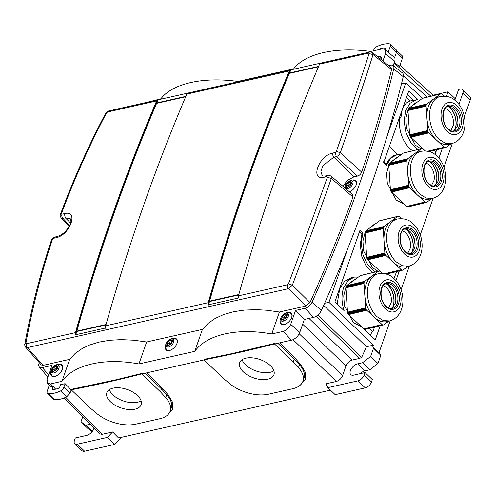<?xml version="1.0" encoding="UTF-8"?>
<svg xmlns="http://www.w3.org/2000/svg" width="495" height="495" viewBox="0 0 495 495"><rect width="100%" height="100%" fill="white"/><g stroke="black" fill="none" stroke-linecap="round" stroke-linejoin="round"><path stroke-width="0.74" d="M390.196 320.76L379.015 352.7L372.791 346.884L373.391 345.164L328.94 302.297L347.855 248.286A1214.928 667.025 -46.2 0 0 386.991 136.515L405.739 82.987L422.6 98.239M452.294 143.451L443.978 167.186M433.1 198.254L420.274 234.89M409.39 265.957L401.08 289.693M355.243 279.372L354.321 279.601L346.778 285.578M345.894 287.255L343.74 295.855L344.402 305.724L353.263 322.493L361.715 326.892M374.437 224.569L373.508 224.792L365.972 230.775M365.087 232.446L362.928 241.053L363.596 250.922L372.45 267.69L377.982 271.303M398.141 156.872L397.219 157.094L389.676 163.078M388.792 164.748L386.638 173.355L387.3 183.218L396.161 199.992L404.613 204.386M417.335 102.063L416.413 102.292L408.87 108.269M407.985 109.946L405.832 118.546L406.494 128.415L415.354 145.184L420.886 148.797M401.278 154.57L397.318 154.595L390.92 158.004L386.533 165.206L383.699 162.558L408.759 91L418.003 99.625L416.512 99.792L410.083 103.226L405.696 110.496L404.087 120.978L405.894 132.388L410.776 142.548L417.805 149.546M442.282 148.451L438.867 158.165M358.374 277.076L354.42 277.101L347.991 280.541L343.598 287.805C341.303 294.816 341.476 302.426 344.105 310.637L334.868 302L359.921 230.447L362.761 233.089L361.189 243.571L363.008 254.944L367.89 265.072L374.901 272.046M399.317 270.969L395.944 280.634M380.197 325.753L375.297 339.805L364.11 329.342L364.66 329.305M386.991 136.515A1214.928 667.025 -46.2 0 0 401.451 83.958L405.739 82.987M464.378 116.69L470.25 99.928L462.943 92.918L458.914 104.42M462.943 92.918A6.058 3.329 -46.2 0 0 462.608 89.564A6.058 3.329 -46.2 0 0 460.109 89.1L458.599 89.44L454.831 100.194M446.465 96.308L448.037 91.829L433.113 95.195M379.189 352.199L380.822 355.286L373.515 348.276L372.778 346.89L379.015 352.7M330.462 390.14L118.552 437.976L112.625 431.962L102.106 434.338L99.563 433.837L64.263 397.93M373.391 345.164L366.473 346.723L323.674 305.341M302.655 324.169L345.968 365.935C347.267 362.934 349.34 360.985 352.193 360.075L359.673 358.386L361.666 357.371A1212.181 665.515 -46.2 0 0 366.473 346.723M345.968 365.935L342.583 375.606C341.284 378.601 339.211 380.556 336.365 381.466L325.846 383.835L327.863 387.647L357.935 380.859A6.058 3.329 -46.2 0 0 364.153 375L365.001 372.58L353.684 375.136A7.072 3.88 -46.2 0 1 350.769 374.597A7.072 3.88 -46.2 0 1 351.363 368.701A7.072 3.88 -46.2 0 1 357.637 363.85L362.489 362.755L370.65 356.462L373.515 348.276M328.94 302.297L324.596 303.274A1214.928 667.025 -46.2 0 0 347.855 248.286M383.693 161.648L386.428 164.173L386.533 165.206M397.318 154.595L392.609 156.08L388.457 160.151L386.428 164.173M434.301 150.387L435.977 152.008L436.516 149.849M435.977 152.008L434.987 154.496M416.512 99.792L410.058 100.992C406.166 102.23 403.431 105.645 401.86 111.233L400.888 117.94L399.477 118.274A26.872 17.282 -102.7 0 0 412.626 150.802M354.42 277.101L351.611 277.602L344.749 281.185L339.762 288.542L337.132 304.116M369.338 328.389L372.871 331.774L374.486 327.139M372.228 331.155L370.433 335.257M396.619 271.625L393.952 278.549M362.761 233.089L361.845 234.389L360.23 244.87L361.777 256.311L366.108 266.019L372.413 272.652M359.215 231.536L361.845 234.389M427.136 97.131L403.406 75.611M470.25 99.928A6.058 3.329 -46.2 0 0 469.916 96.575L462.608 89.564M455.32 98.808L448.037 91.829M394.292 62.506L399.508 66.485L402.454 58.076A4.04 2.215 -46.2 0 0 402.231 55.842L396.613 50.459M121.553 437.295L114.679 444.423L107.366 437.413L112.625 431.962M279.551 342.868L295.261 358.423L300.911 364.864L305.378 372.358L305.44 379.281L300.372 385.048M146.774 372.84L162.478 388.396L168.133 394.837L172.6 402.33L172.662 409.247L167.595 415.014M365.001 372.58L372.314 379.591L371.467 382.01A6.058 3.329 -46.2 0 1 365.248 387.87L335.171 394.657L327.863 387.647M361.666 357.371L317.864 314.999M362.489 362.755L369.802 369.771L364.945 370.866A7.072 3.88 -46.2 0 0 360.354 373.632M369.802 369.771L377.957 363.472L370.65 356.462M380.822 355.286L377.957 363.472M304.301 319.467L295.565 310.427L305.242 308.243L313.428 317.413L304.301 319.467L299.791 332.362A8.081 4.436 133.8 0 1 291.493 340.176L275.121 343.87L274.23 343.53L231.215 353.783L204.658 359.234L204.478 359.747A0.606 0.322 -160.7 0 0 204.379 360.199L222.75 377.821L229.241 383.297A30.3 16.174 -160.7 0 0 268.469 394.212L292.613 388.761A30.3 16.174 -160.7 0 0 302.934 381.243L303.949 378.341A30.3 16.174 19.3 0 0 299.494 364.772L294.271 359.005L277.844 343.258M305.693 378.44A31.507 16.824 19.3 0 1 302.47 382.326M397.572 154.558L389.429 146.186M434.115 150.43L435.848 152.039M399.719 116.808L400.888 117.94M90.127 424.234L85.722 425.23L80.951 421.851L82.745 416.728M114.679 444.423L84.602 451.211A6.058 3.329 -46.2 0 1 82.102 450.753L74.788 443.743A6.058 3.329 -46.2 0 1 74.46 440.389L75.302 437.97L86.619 435.414A7.072 3.88 -46.2 0 0 94.007 428.181M74.788 443.743A6.058 3.329 -46.2 0 0 77.288 444.201L107.366 437.413M92.144 431.609L88.258 428.862L80.951 421.851M172.916 408.412A31.507 16.824 19.3 0 1 169.692 412.298M204.274 359.859L142.343 373.843L141.452 373.502L115.743 379.844L71.88 389.2L71.701 389.714A0.606 0.322 -160.7 0 0 71.602 390.171L89.972 407.793L96.463 413.269A30.3 16.174 -160.7 0 0 135.692 424.178L159.835 418.733A30.3 16.174 -160.7 0 0 170.156 411.215L171.171 408.313A30.3 16.174 19.3 0 0 166.716 394.738L161.494 388.977L145.066 373.224M92.243 431.485L85.722 425.23M242.105 359.679A18.179 9.708 -160.7 0 0 245.625 364.858A18.179 9.708 -160.7 0 0 273.884 370.811M109.327 389.652A18.179 9.708 -160.7 0 0 112.848 394.824A18.179 9.708 -160.7 0 0 141.106 400.783M383.204 285.726A12.319 8.038 76.4 0 1 391.118 302.915L388.612 308.026M392.566 307.797A16.057 10.475 76.4 0 0 392.95 306.807A16.057 10.475 76.4 0 0 393.562 304.536A16.057 10.475 76.4 0 0 386.818 284.118M389.546 320.933L383.26 320.574L377.06 316.72A24.236 15.815 -103.6 0 1 368.899 283.431A24.236 15.815 -103.6 0 1 378.118 273.822C384.739 272.887 390.035 274.478 394.008 278.605C406.315 289.68 406.841 316.243 389.546 320.933L386.867 321.583A24.236 15.815 -103.6 0 1 374.381 317.369L382.041 324.528A2.023 1.318 -103.6 0 0 382.375 324.769A2.023 1.318 -103.6 0 0 382.722 324.887A27.479 17.931 -103.6 0 0 383.217 324.961A2.023 1.318 -103.6 0 0 383.545 324.943A2.023 1.318 -103.6 0 0 383.557 324.943A2.023 1.318 -103.6 0 0 383.86 324.794L388.921 321.082M365.397 329.348L383.545 324.943L365.409 329.342A2.023 1.318 -103.6 0 1 365.397 329.348A2.023 1.318 -103.6 0 1 365.075 329.367A27.479 17.931 -103.6 0 1 364.574 329.293A2.023 1.318 -103.6 0 1 364.227 329.169A2.023 1.318 -103.6 0 1 363.893 328.928L348.573 314.616L366.721 310.216L374.381 317.369A24.236 15.815 -103.6 0 1 364.834 295.62A24.236 15.815 -103.6 0 1 366.22 284.081A24.236 15.815 -103.6 0 1 371.609 276.278A24.236 15.815 -103.6 0 1 375.439 274.471L378.118 273.822M394.62 282.775A16.409 10.711 -103.6 0 1 400.146 305.316A16.409 10.711 -103.6 0 1 385.45 308.967A16.409 10.711 -103.6 0 1 379.925 286.426A16.409 10.711 -103.6 0 1 394.62 282.775M346.624 285.695L360.304 275.666L378.446 271.26L364.772 281.29L346.624 285.695A2.023 1.318 -103.6 0 0 346.37 285.955A2.023 1.318 -103.6 0 0 346.184 286.32L364.122 282.509L345.974 286.914A2.023 1.318 -103.6 0 0 345.875 287.36A2.023 1.318 -103.6 0 0 345.869 287.855L347.509 312.19A2.023 1.318 -103.6 0 0 347.589 312.698A2.023 1.318 -103.6 0 0 347.75 313.18A27.479 17.931 -103.6 0 0 348.041 313.849A2.023 1.318 -103.6 0 0 348.282 314.276A2.023 1.318 -103.6 0 0 348.573 314.616M346.184 286.32L364.326 281.921A2.023 1.318 -103.6 0 1 364.512 281.556A2.023 1.318 -103.6 0 1 364.772 281.29M345.869 287.855L364.011 283.449A2.023 1.318 -103.6 0 1 364.023 282.954A2.023 1.318 -103.6 0 1 364.122 282.509M364.011 283.449L365.657 307.791L347.509 312.19M366.721 310.216A2.023 1.318 -103.6 0 1 366.424 309.87A2.023 1.318 -103.6 0 1 366.182 309.443A27.479 17.931 -103.6 0 1 365.892 308.781A2.023 1.318 -103.6 0 1 365.731 308.292A2.023 1.318 -103.6 0 1 365.657 307.791M382.276 273.407L380.265 271.532A2.023 1.318 -103.6 0 0 379.937 271.291A2.023 1.318 -103.6 0 0 379.591 271.167A27.479 17.931 -103.6 0 0 379.09 271.093A2.023 1.318 -103.6 0 0 378.768 271.112A2.023 1.318 -103.6 0 1 378.768 271.112L360.607 275.517A2.023 1.318 -103.6 0 1 360.62 275.517A2.023 1.318 -103.6 0 1 360.632 275.511M378.446 271.26A2.023 1.318 -103.6 0 1 378.755 271.112L360.62 275.517A2.023 1.318 -103.6 0 0 360.304 275.666M385.314 283.981A12.777 8.335 -103.6 0 1 393.599 290.014A12.777 8.335 -103.6 0 1 395.889 299.444A12.777 8.335 -103.6 0 1 395.121 303.899L391.285 308.608M393.079 289.117A18.655 12.171 -103.6 0 1 395.833 300.484M392.801 307.593A16.057 10.475 76.4 0 0 393.117 306.77A16.057 10.475 76.4 0 0 387.121 284.192M402.392 230.924A12.319 8.038 76.4 0 1 410.312 248.113L407.806 253.217M411.76 252.988A16.057 10.475 76.4 0 0 412.143 252.004A16.057 10.475 76.4 0 0 412.756 249.734A16.057 10.475 76.4 0 0 406.011 229.315M408.74 266.124L402.454 265.772L396.248 261.917A24.236 15.815 -103.6 0 1 388.092 228.622A24.236 15.815 -103.6 0 1 397.306 219.019C403.926 218.085 409.229 219.675 413.201 223.796C425.508 234.878 426.028 261.44 408.74 266.131L406.061 266.78A24.236 15.815 -103.6 0 1 393.575 262.567L401.235 269.719A2.023 1.318 -103.6 0 0 401.569 269.961A2.023 1.318 -103.6 0 0 401.915 270.084A27.479 17.931 -103.6 0 0 402.41 270.159A2.023 1.318 -103.6 0 0 402.738 270.14A2.023 1.318 -103.6 0 1 402.738 270.14A2.023 1.318 -103.6 0 0 403.054 269.992L408.115 266.279M382.319 273.407L367.766 259.813L385.914 255.414L393.575 262.567A24.236 15.815 -103.6 0 1 384.027 240.811A24.236 15.815 -103.6 0 1 385.413 229.272A24.236 15.815 -103.6 0 1 390.803 221.469A24.236 15.815 -103.6 0 1 394.633 219.669L397.306 219.019M413.814 227.972A16.409 10.711 -103.6 0 1 419.339 250.513A16.409 10.711 -103.6 0 1 404.638 254.164A16.409 10.711 -103.6 0 1 399.112 231.623A16.409 10.711 -103.6 0 1 413.814 227.972M365.817 230.887L379.492 220.857L397.64 216.457L383.959 226.487L365.817 230.887A2.023 1.318 -103.6 0 0 365.564 231.153A2.023 1.318 -103.6 0 0 365.372 231.518L383.316 227.706L365.168 232.106A2.023 1.318 -103.6 0 0 365.069 232.557A2.023 1.318 -103.6 0 0 365.062 233.046L366.702 257.388A2.023 1.318 -103.6 0 0 366.783 257.895A2.023 1.318 -103.6 0 0 366.937 258.378A27.479 17.931 -103.6 0 0 367.234 259.04A2.023 1.318 -103.6 0 0 367.469 259.467A2.023 1.318 -103.6 0 0 367.766 259.813M365.372 231.518L383.52 227.112A2.023 1.318 -103.6 0 1 383.705 226.753A2.023 1.318 -103.6 0 1 383.959 226.487M365.062 233.046L383.204 228.647A2.023 1.318 -103.6 0 1 383.217 228.152A2.023 1.318 -103.6 0 1 383.316 227.706M383.204 228.647L384.85 252.982L366.702 257.388M385.914 255.414A2.023 1.318 -103.6 0 1 385.617 255.067A2.023 1.318 -103.6 0 1 385.376 254.64A27.479 17.931 -103.6 0 1 385.085 253.972A2.023 1.318 -103.6 0 1 384.924 253.49A2.023 1.318 -103.6 0 1 384.85 252.982M401.47 218.598L399.459 216.723A2.023 1.318 -103.6 0 0 399.131 216.482A2.023 1.318 -103.6 0 0 398.778 216.365A27.479 17.931 -103.6 0 0 398.283 216.29A2.023 1.318 -103.6 0 0 397.961 216.309A2.023 1.318 -103.6 0 1 397.961 216.309L379.801 220.714A2.023 1.318 -103.6 0 1 379.814 220.708A2.023 1.318 -103.6 0 1 379.826 220.708L397.961 216.309A2.023 1.318 -103.6 0 0 397.64 216.457M379.492 220.857A2.023 1.318 -103.6 0 1 379.801 220.714M404.508 229.179A12.777 8.335 -103.6 0 1 412.793 235.205A12.777 8.335 -103.6 0 1 415.082 244.641A12.777 8.335 -103.6 0 1 414.315 249.096L410.479 253.799M412.267 234.314A18.655 12.171 -103.6 0 1 415.027 245.675M411.989 252.79A16.057 10.475 76.4 0 0 412.31 251.961A16.057 10.475 76.4 0 0 406.308 229.383M426.102 163.22A12.319 8.038 76.4 0 1 434.016 180.409L431.516 185.52M435.464 185.291A16.057 10.475 76.4 0 0 435.854 184.301A16.057 10.475 76.4 0 0 436.466 182.03A16.057 10.475 76.4 0 0 429.722 161.611M432.451 198.427L426.158 198.074L419.958 194.219A24.236 15.815 -103.6 0 1 411.797 160.924A24.236 15.815 -103.6 0 1 421.016 151.322C427.637 150.381 432.933 151.977 436.912 156.098C449.219 167.18 449.738 193.737 432.451 198.427L429.771 199.077A24.236 15.815 -103.6 0 1 417.279 194.869L424.939 202.022A2.023 1.318 -103.6 0 0 425.273 202.263A2.023 1.318 -103.6 0 0 425.62 202.381A27.479 17.931 -103.6 0 0 426.121 202.455A2.023 1.318 -103.6 0 0 426.443 202.443A2.023 1.318 -103.6 0 0 426.455 202.436A2.023 1.318 -103.6 0 0 426.764 202.288L431.819 198.582M408.301 206.842L426.443 202.443L408.313 206.842A2.023 1.318 -103.6 0 1 408.301 206.842A2.023 1.318 -103.6 0 1 407.973 206.861A27.479 17.931 -103.6 0 1 407.478 206.786A2.023 1.318 -103.6 0 1 407.125 206.662A2.023 1.318 -103.6 0 1 406.797 206.421L391.477 192.116L409.619 187.71L417.279 194.869A24.236 15.815 -103.6 0 1 407.732 173.114A24.236 15.815 -103.6 0 1 409.118 161.574A24.236 15.815 -103.6 0 1 414.507 153.772A24.236 15.815 -103.6 0 1 418.337 151.971L421.016 151.322M437.518 160.275A16.409 10.711 -103.6 0 1 443.044 182.816A16.409 10.711 -103.6 0 1 428.348 186.467A16.409 10.711 -103.6 0 1 422.823 163.925A16.409 10.711 -103.6 0 1 437.518 160.275M389.522 163.189L403.202 153.159L421.35 148.754L407.67 158.784L389.522 163.189A2.023 1.318 -103.6 0 0 389.268 163.455A2.023 1.318 -103.6 0 0 389.082 163.82L407.125 159.706L388.878 164.408A2.023 1.318 -103.6 0 0 388.779 164.854A2.023 1.318 -103.6 0 0 388.767 165.349L390.413 189.684A2.023 1.318 -103.6 0 0 390.487 190.191A2.023 1.318 -103.6 0 0 390.648 190.68A27.479 17.931 -103.6 0 0 390.939 191.342A2.023 1.318 -103.6 0 0 391.18 191.769A2.023 1.318 -103.6 0 0 391.477 192.116M389.082 163.82L407.23 159.415A2.023 1.318 -103.6 0 1 407.416 159.05A2.023 1.318 -103.6 0 1 407.67 158.784M388.767 165.349L406.915 160.943A2.023 1.318 -103.6 0 1 406.921 160.454A2.023 1.318 -103.6 0 1 407.02 160.003M406.915 160.943L408.554 185.285L390.413 189.684M409.619 187.71A2.023 1.318 -103.6 0 1 409.328 187.364A2.023 1.318 -103.6 0 1 409.087 186.937A27.479 17.931 -103.6 0 1 408.796 186.275A2.023 1.318 -103.6 0 1 408.635 185.792A2.023 1.318 -103.6 0 1 408.554 185.285M425.174 150.901L423.169 149.026A2.023 1.318 -103.6 0 0 422.835 148.785A2.023 1.318 -103.6 0 0 422.489 148.661A27.479 17.931 -103.6 0 0 421.994 148.587A2.023 1.318 -103.6 0 0 421.666 148.605L403.518 153.011A2.023 1.318 -103.6 0 1 403.518 153.011A2.023 1.318 -103.6 0 1 403.536 153.005M421.35 148.754A2.023 1.318 -103.6 0 1 421.653 148.611A2.023 1.318 -103.6 0 1 421.666 148.605M403.202 153.159A2.023 1.318 -103.6 0 1 403.505 153.011L421.653 148.611M428.212 161.481A12.777 8.335 -103.6 0 1 436.503 167.508A12.777 8.335 -103.6 0 1 438.793 176.944A12.777 8.335 -103.6 0 1 438.025 181.399L434.189 186.101M435.977 166.611A18.655 12.171 -103.6 0 1 438.737 177.977M435.699 185.087A16.057 10.475 76.4 0 0 436.015 184.264A16.057 10.475 76.4 0 0 430.019 161.686M445.296 108.417A12.319 8.038 76.4 0 1 453.21 125.606L450.704 130.717M454.657 130.488A16.057 10.475 76.4 0 0 455.047 129.498A16.057 10.475 76.4 0 0 455.654 127.227A16.057 10.475 76.4 0 0 448.909 106.809M451.638 143.624L445.351 143.265L439.152 139.411A24.236 15.815 -103.6 0 1 430.99 106.122A24.236 15.815 -103.6 0 1 440.21 96.513C446.83 95.578 452.127 97.168 456.105 101.296C468.406 112.371 468.932 138.934 451.638 143.624L448.965 144.274A24.236 15.815 -103.6 0 1 436.472 140.06L444.133 147.219A2.023 1.318 -103.6 0 0 444.467 147.46A2.023 1.318 -103.6 0 0 444.813 147.578A27.479 17.931 -103.6 0 0 445.308 147.652A2.023 1.318 -103.6 0 0 445.636 147.634A2.023 1.318 -103.6 0 0 445.649 147.634A2.023 1.318 -103.6 0 0 445.958 147.485L451.013 143.773M425.217 150.901L410.671 137.307L428.812 132.907L436.472 140.06A24.236 15.815 -103.6 0 1 426.925 118.311A24.236 15.815 -103.6 0 1 428.311 106.772A24.236 15.815 -103.6 0 1 433.7 98.969A24.236 15.815 -103.6 0 1 437.531 97.162L440.21 96.513M456.712 105.466A16.409 10.711 -103.6 0 1 462.237 128.007A16.409 10.711 -103.6 0 1 447.542 131.664A16.409 10.711 -103.6 0 1 442.016 109.117A16.409 10.711 -103.6 0 1 456.712 105.466M408.715 108.386L422.396 98.357L440.538 93.951L426.863 103.981L408.715 108.386A2.023 1.318 -103.6 0 0 408.462 108.646A2.023 1.318 -103.6 0 0 408.276 109.011L426.214 105.2L408.066 109.605A2.023 1.318 -103.6 0 0 407.973 110.051A2.023 1.318 -103.6 0 0 407.96 110.546L409.6 134.881A2.023 1.318 -103.6 0 0 409.681 135.389A2.023 1.318 -103.6 0 0 409.841 135.871A27.479 17.931 -103.6 0 0 410.132 136.54A2.023 1.318 -103.6 0 0 410.374 136.967A2.023 1.318 -103.6 0 0 410.671 137.307M408.276 109.011L426.418 104.612A2.023 1.318 -103.6 0 1 426.61 104.247A2.023 1.318 -103.6 0 1 426.863 103.981M407.96 110.546L426.108 106.14A2.023 1.318 -103.6 0 1 426.115 105.645A2.023 1.318 -103.6 0 1 426.214 105.2M426.108 106.14L427.748 130.482L409.6 134.881M428.812 132.907A2.023 1.318 -103.6 0 1 428.515 132.561A2.023 1.318 -103.6 0 1 428.28 132.134A27.479 17.931 -103.6 0 1 427.989 131.472A2.023 1.318 -103.6 0 1 427.829 130.983A2.023 1.318 -103.6 0 1 427.748 130.482M444.368 96.098L442.363 94.223A2.023 1.318 -103.6 0 0 442.029 93.982A2.023 1.318 -103.6 0 0 441.682 93.858A27.479 17.931 -103.6 0 0 441.181 93.784A2.023 1.318 -103.6 0 0 440.859 93.802A2.023 1.318 -103.6 0 1 440.859 93.802L422.699 98.208A2.023 1.318 -103.6 0 1 422.711 98.208A2.023 1.318 -103.6 0 1 422.724 98.202M440.538 93.951A2.023 1.318 -103.6 0 1 440.847 93.802L422.711 98.208A2.023 1.318 -103.6 0 0 422.396 98.357M447.406 106.673A12.777 8.335 -103.6 0 1 455.697 112.705A12.777 8.335 -103.6 0 1 457.986 122.135A12.777 8.335 -103.6 0 1 457.219 126.59L453.383 131.299M455.171 111.808A18.655 12.171 -103.6 0 1 457.925 123.175M454.893 130.284A16.057 10.475 76.4 0 0 455.208 129.461A16.057 10.475 76.4 0 0 449.213 106.883M318.44 66.819L289.365 73.384L289.42 73L318.613 66.41M320.741 63.119L320.711 63.106A3.032 1.949 -102.7 0 0 320.673 63.113A3.032 1.949 -102.7 0 0 319.578 64.146A2019.835 1298.892 -102.7 0 0 238.435 295.862L287.465 284.792A3.032 1.949 77.3 0 0 288.412 288.69L292.353 285.139L288.424 283.876C302.167 247.345 315.136 211.81 327.331 177.272L326.861 176.622L324.473 177.161C309.629 181.145 318.594 155.535 332.925 153.029A3.032 1.949 77.3 0 0 333.865 157.187L336.254 156.649L335.307 152.491L336.353 151.507C348.14 117.562 359.042 84.923 369.072 53.584L368.614 53.076A3.032 1.949 -102.7 0 1 369.709 52.043A3.032 1.949 -102.7 0 1 369.753 52.037M70.593 223.059L65.29 217.806L64.35 213.648C79.12 209.589 70.154 235.199 55.898 237.779A3.032 1.949 -102.7 0 1 57.067 236.56L54.679 237.099L52.476 239.308C41.116 273.661 32.255 308.267 25.907 343.128L26.445 343.709L75.475 332.64A3.032 1.949 77.3 0 0 75.494 334.787L105.67 327.975A3.032 1.949 77.3 0 1 105.658 325.828L208.259 302.674A3.032 1.949 77.3 0 0 208.271 304.821L238.454 298.009A3.032 1.949 -102.7 0 1 238.435 295.862M238.8 294.55L209.602 301.139L209.379 301.566L238.683 294.977M320.463 63.181L290.534 69.913A3.032 1.949 -102.7 0 0 290.497 69.925L187.896 93.085A3.032 1.949 -102.7 0 1 187.933 93.072L187.964 93.085M208.259 302.674A2019.835 1298.892 -102.7 0 1 289.402 70.958A3.032 1.949 -102.7 0 1 290.497 69.925M75.475 332.64A2019.835 1298.892 -102.7 0 1 156.624 100.924L107.588 111.994A3.032 1.949 -102.7 0 1 108.683 110.96C107.761 111.041 106.747 111.833 105.639 113.343L106.555 112.835C89.137 145.846 74.12 179.413 61.498 213.543L61.962 214.187A3.032 1.949 -102.7 0 0 62.908 218.345L61.095 217.887M156.624 100.924A3.032 1.949 -102.7 0 1 157.719 99.891A3.032 1.949 -102.7 0 1 157.757 99.885L187.685 93.153M105.658 325.828A2019.835 1298.892 -102.7 0 1 186.801 94.118A3.032 1.949 -102.7 0 1 187.896 93.085M105.676 328.006A2018.82 1298.243 -102.7 0 0 105.602 328.284L105.67 327.975M26.445 343.709A3.032 1.949 77.3 0 0 27.386 347.608L288.412 288.69L306.028 306.003L310.012 302.501A1210.888 664.804 -46.2 0 0 352.96 197.004L352.7 194.69L331.075 176.121L331.322 178.435L352.96 197.004M238.689 294.952L209.379 301.566M287.465 284.792L288.424 283.876M336.353 151.507L340.35 152.646L361.659 172.149C360.805 174.166 359.42 175.484 357.501 176.096L336.254 156.649C338.116 155.981 339.477 154.644 340.35 152.646C352.143 118.664 363.058 85.988 373.082 54.617L369.072 53.584M105.627 113.374L105.639 113.343C88.178 146.415 73.124 180.056 60.477 214.267L61.498 213.543M107.588 111.994L106.555 112.835M106.023 324.522L76.824 331.112L76.595 331.539L105.905 324.949M185.662 96.791L156.587 103.356L156.643 102.966L185.835 96.376M24.806 344.204L25.907 343.128M202.43 329.392L194.733 351.363L138.947 363.955L146.644 341.983L202.43 329.392L207.931 323.495L215.201 318.415L223.678 314.535L233.727 311.683L244.555 310.087L256.633 309.678L266.644 310.241L279.421 312.011L306.028 306.003M146.644 341.983L133.867 340.214L121.225 339.626L109.68 340.269L98.715 342.156L89.211 345.151L82.424 348.387L75.153 353.461L69.653 359.358L43.04 365.366L27.386 347.608L25.567 347.131M324.473 177.161L325.642 175.935C323.365 176.171 322.214 176.047 322.183 175.564L320.871 171.35L323.093 165.491L333.865 157.187L353.807 176.932L357.501 176.096M328.08 175.385A3.032 1.949 77.3 0 0 328.024 175.397A3.032 1.949 77.3 0 0 326.861 176.622M331.031 176.084L331.075 176.121C329.342 175.273 328.327 175.038 328.024 175.397L325.642 175.935M310.012 302.501L292.353 285.139C306.12 248.577 319.108 213.005 331.322 178.435L327.331 177.272M391.13 67.66L391.576 69.603L373.082 54.617L372.63 52.662M39.198 362.594A1213.69 666.344 -46.2 0 0 38.87 363.943A6.843 3.756 -46.2 0 0 39.291 366.919A6.843 3.756 -46.2 0 0 42.261 367.599L51.938 365.415L47.081 379.3L47.384 383.26L50.509 383.916L61.955 381.336L69.653 359.358M41.277 364.951L43.04 365.366M160.745 99.229L160.887 98.827C172.415 83.519 203.142 76.583 237.885 81.446L237.749 81.83M147.355 102.23L160.887 98.827M50.762 373.119A7.574 4.158 -46.2 0 0 51.517 375.903A7.574 4.158 -46.2 0 0 54.642 376.478A7.574 4.158 -46.2 0 0 61.361 371.287A7.574 4.158 -46.2 0 0 62.005 364.97A7.574 4.158 -46.2 0 0 59.19 364.326M293.523 69.263L293.665 68.855L237.885 81.446M370.495 51.95L370.662 51.474C335.919 46.61 305.192 53.547 293.665 68.855M305.242 308.243A6.843 3.756 -46.2 0 0 311.999 302.297A1213.69 666.344 -46.2 0 0 393.748 68.867A6.843 3.756 -46.2 0 0 393.011 65.588A6.843 3.756 -46.2 0 0 390.351 65.21L388.594 65.606M370.662 51.474L382.109 48.894L385.03 49.358L385.537 53.51L382.913 61.003M361.659 172.149A1210.888 664.804 -46.2 0 0 391.576 69.603M342.812 186.2L347.639 180.236L353.807 176.932M295.565 310.427L290.707 324.312C289.136 327.938 286.624 330.301 283.171 331.403L271.73 333.989L279.421 312.011M381.793 60.093A7.574 4.158 -46.2 0 0 381.101 56.906A7.574 4.158 -46.2 0 0 378.291 56.269M349.408 191.856A7.574 4.158 -46.2 0 0 355.497 186.454A7.574 4.158 -46.2 0 0 355.837 180.626A7.574 4.158 -46.2 0 0 353.028 179.988M280.102 321.354A7.574 4.158 -46.2 0 0 280.863 324.132A7.574 4.158 -46.2 0 0 283.988 324.714A7.574 4.158 -46.2 0 0 290.707 319.516A7.574 4.158 -46.2 0 0 291.345 313.199A7.574 4.158 -46.2 0 0 288.536 312.562M69.628 225.578L62.908 218.345L65.29 217.806L70.315 218.765C71.218 220.516 71.125 222.478 70.043 224.662C66.714 231.066 62.389 235.032 57.067 236.56A3.032 1.949 -102.7 0 1 57.111 236.548M105.911 324.918L76.595 331.539M194.733 351.363C206.811 334.49 237.538 327.554 271.73 333.989M165.429 347.236A7.574 4.158 -46.2 0 0 166.19 350.014A7.574 4.158 -46.2 0 0 169.315 350.596A7.574 4.158 -46.2 0 0 176.034 345.405A7.574 4.158 -46.2 0 0 176.672 339.087A7.574 4.158 -46.2 0 0 173.863 338.444M61.955 381.336C74.027 364.462 104.761 357.526 138.947 363.955M39.291 366.919L46.938 375.965A8.081 4.436 -46.2 0 0 47.99 376.701M50.509 383.916L52.885 386.422A7.549 4.146 133.8 0 1 49.673 385.747L47.384 383.26M62.5 365.669A7.574 4.158 -46.2 0 0 61.795 365.465M52.006 375.668A7.574 4.158 -46.2 0 0 52.235 376.373M313.428 317.413A8.081 4.436 -46.2 0 0 321.404 310.39A1214.928 667.025 -46.2 0 0 324.596 303.274M401.451 83.958A1214.928 667.025 -46.2 0 0 403.233 76.719A8.081 4.436 -46.2 0 0 402.367 72.852L393.011 65.588M385.537 53.51L394.62 61.566L393.166 65.711M385.03 49.358L387.61 51.542A7.549 4.146 -46.2 0 1 388.198 52.297L394.595 57.624L396.489 52.204L396.241 49.859L390.029 44.142A4.04 2.215 -46.2 0 0 389.15 43.789A30.3 16.632 -46.2 0 0 376.961 46.536A4.04 2.215 -46.2 0 0 373.669 50.137L373.422 50.849M394.62 61.566A8.081 4.436 -46.2 0 0 394.595 57.624M381.602 57.606A7.574 4.158 -46.2 0 0 380.89 57.408M356.338 181.325A7.574 4.158 -46.2 0 0 355.627 181.127M291.846 313.898A7.574 4.158 -46.2 0 0 291.134 313.7M281.352 323.903A7.574 4.158 -46.2 0 0 281.581 324.602M166.679 349.786A7.574 4.158 -46.2 0 0 166.908 350.491M177.173 339.78A7.574 4.158 -46.2 0 0 176.468 339.582M385.054 49.376L385.11 49.215A2.017 1.108 -46.2 0 0 384.992 48.095A2.017 1.108 -46.2 0 0 384.355 47.916A25.245 13.86 -46.2 0 0 379.436 49.024A2.017 1.108 -46.2 0 0 378.341 49.741M388.198 52.297L390.264 46.394A4.04 2.215 -46.2 0 0 390.029 44.142M49.252 385.296L47.223 391.093A4.04 2.215 -46.2 0 0 47.427 393.308A4.04 2.215 -46.2 0 0 48.343 393.698A30.3 16.632 -46.2 0 0 60.526 390.945A4.04 2.215 -46.2 0 0 63.818 387.344L70.043 393.16L71.181 389.899L65.111 383.668L63.818 387.344M52.885 386.422L52.383 388.266A2.017 1.108 -46.2 0 0 52.489 389.379A2.017 1.108 -46.2 0 0 53.132 389.571A25.245 13.86 -46.2 0 0 58.051 388.457A2.017 1.108 -46.2 0 0 59.926 386.564L60.582 384.689L65.111 383.668M53.039 386.391L55.632 389.163M47.427 393.308L53.398 399.279L54.351 399.682C58.014 399.96 62.104 399.038 66.608 396.916L70.043 393.16M71.49 389.831L71.181 389.899M204.658 359.234L204.546 359.71L204.658 359.234M71.88 389.2L71.769 389.683L71.88 389.2M243.206 371.764A18.179 9.708 -160.7 0 0 261.057 379.529A18.179 9.708 -160.7 0 0 273.939 374.709A18.179 9.708 -160.7 0 0 270.363 365.632A18.179 9.708 -160.7 0 0 252.512 357.866A18.179 9.708 -160.7 0 0 239.629 362.686A18.179 9.708 -160.7 0 0 243.206 371.764M294.271 359.005L293.257 361.907L298.479 367.667A30.3 16.174 -160.7 0 1 302.934 381.243M293.257 361.907L274.88 344.285A0.606 0.322 -160.7 0 0 274.051 344.044A1413.881 754.85 -160.7 0 1 204.478 359.747M110.428 401.736A18.179 9.708 -160.7 0 0 128.279 409.501A18.179 9.708 -160.7 0 0 141.162 404.675A18.179 9.708 -160.7 0 0 137.585 395.604A18.179 9.708 -160.7 0 0 119.734 387.832A18.179 9.708 -160.7 0 0 106.852 392.659A18.179 9.708 -160.7 0 0 110.428 401.736M161.494 388.977L160.479 391.879L165.701 397.64A30.3 16.174 -160.7 0 1 170.156 411.215M160.479 391.879L142.102 374.257A0.606 0.322 -160.7 0 0 141.273 374.016A1413.881 754.85 -160.7 0 1 71.701 389.714M347.082 186.627L345.819 186.763M346.253 186.695L346.048 185.755L346.834 186.504M350.305 181.312L347.577 182.927L346.048 185.755M350.479 182.067L350.336 181.554L350.479 182.067L351.945 182.135M351.951 182.63L351.37 182.073L351.574 183.014L351.005 184.635L348.449 186.949L347.286 187.209L347.738 187.642M347.422 187.556L347.001 186.565A16.162 13.254 114.2 0 0 346.055 188.502A4.975 2.729 133.8 0 1 346.463 183.453A4.975 2.729 133.8 0 1 352.056 180.737A4.975 2.729 133.8 0 1 351.648 185.786A4.975 2.729 133.8 0 1 346.055 188.502M346.618 184.128L348.585 186.015A1.405 0.773 133.8 0 1 348.69 186.485M348.585 186.015A0.798 0.439 133.8 0 1 348.752 185.26A0.798 0.439 133.8 0 1 349.538 184.814A1.405 0.773 133.8 0 0 350.831 184.14M167.916 345.083L166.654 345.219M167.093 345.151L166.889 344.211L167.669 344.959M171.146 339.768L168.411 341.383L166.889 344.211M171.313 340.523L171.171 340.015L171.313 340.523L172.78 340.591M172.786 341.086L172.204 340.529L172.409 341.47L171.839 343.097L170.886 344.297L168.127 345.671L168.578 346.104M168.257 346.011L167.842 345.021A16.162 13.254 114.2 0 0 166.895 346.958A4.975 2.729 133.8 0 1 167.304 341.909A4.975 2.729 133.8 0 1 172.897 339.193A4.975 2.729 133.8 0 1 172.489 344.242A4.975 2.729 133.8 0 1 166.895 346.958M167.458 342.589L169.426 344.471A1.405 0.773 133.8 0 1 169.531 344.941M169.426 344.471A0.798 0.439 133.8 0 1 169.593 343.716A0.798 0.439 133.8 0 1 170.379 343.27A1.405 0.773 133.8 0 0 171.666 342.596M282.589 319.201L281.327 319.337M281.766 319.269L281.562 318.328L282.342 319.077M285.819 313.886L283.084 315.501L281.562 318.328M285.986 314.641L285.844 314.127L285.986 314.641L287.453 314.709M287.459 315.204L286.877 314.647L287.081 315.587L286.512 317.208L285.559 318.415L282.8 319.782L283.251 320.216M282.93 320.129L282.509 319.139A16.162 13.254 114.2 0 0 281.568 321.076A4.975 2.729 133.8 0 1 281.971 316.027A4.975 2.729 133.8 0 1 287.564 313.31A4.975 2.729 133.8 0 1 287.162 318.359A4.975 2.729 133.8 0 1 281.568 321.076M282.131 316.701L284.093 318.588A1.405 0.773 133.8 0 1 284.204 319.058M284.093 318.588A0.798 0.439 133.8 0 1 284.266 317.833A0.798 0.439 133.8 0 1 285.052 317.388A1.405 0.773 133.8 0 0 286.339 316.713M53.243 370.965L51.981 371.108M52.421 371.033L52.216 370.093L52.996 370.848M56.473 365.65L53.738 367.265L52.216 370.093M56.647 366.405L56.498 365.898L56.647 366.405L58.107 366.473M58.113 366.968L57.531 366.411L57.736 367.352L57.166 368.979L56.213 370.18L53.454 371.553L53.906 371.986M53.584 371.894L53.169 370.904A16.162 13.254 114.2 0 0 52.223 372.846A4.975 2.729 133.8 0 1 52.631 367.791A4.975 2.729 133.8 0 1 58.224 365.075A4.975 2.729 133.8 0 1 57.816 370.124A4.975 2.729 133.8 0 1 52.223 372.846M52.786 368.472L54.753 370.353A1.405 0.773 133.8 0 1 54.858 370.823M54.753 370.353A0.798 0.439 133.8 0 1 54.92 369.598A0.798 0.439 133.8 0 1 55.706 369.152A1.405 0.773 133.8 0 0 56.999 368.478M407.589 94.341L413.56 100.318M394.119 62.989L430.879 96.222M65.717 397.324L102.106 434.338M293.009 339.657L336.365 381.466M359.673 358.386L316.126 316.268M308.979 318.415L352.193 360.075M299.178 333.754L342.583 375.606M365.248 387.87L357.935 380.859M371.467 382.01L364.153 375M364.945 370.866L357.637 363.85M402.454 58.076L396.452 52.322M410.058 100.992L406.5 97.435M84.602 451.211L77.288 444.201M363.893 328.928L382.041 324.528M366.424 309.87L348.282 314.276M366.182 309.443L348.041 313.849M365.892 308.781L347.75 313.18M365.731 308.292L347.589 312.698M364.023 282.954L345.875 287.36M364.512 281.556L346.37 285.955M383.217 324.961L365.075 329.367M382.722 324.887L364.574 329.293M382.375 324.769L364.227 329.169M398.531 303.806A13.786 8.997 76.4 0 0 393.884 284.873A13.786 8.997 76.4 0 0 381.54 287.942A13.786 8.997 76.4 0 0 386.18 306.875A13.786 8.997 76.4 0 0 398.531 303.806M392.863 285.856A12.777 8.335 -103.6 0 1 397.163 303.404A12.777 8.335 -103.6 0 1 392.306 308.472C391.1 309.171 389.045 308.453 386.125 306.318C379.028 300.453 379.776 284.26 386.279 283.641A12.777 8.335 -103.6 0 1 392.863 285.856M402.72 270.14L386.409 274.1L402.738 270.14M384.819 273.704L401.235 269.719M385.617 255.067L367.469 259.467M385.376 254.64L367.234 259.04M385.085 253.972L366.937 258.378M384.924 253.49L366.783 257.895M383.217 228.152L365.069 232.557M383.705 226.753L365.564 231.153M402.41 270.159L386.292 274.069M401.915 270.084L385.927 273.964M401.569 269.961L385.512 273.859M417.718 249.004A13.786 8.997 76.4 0 0 413.078 230.07A13.786 8.997 76.4 0 0 400.733 233.133A13.786 8.997 76.4 0 0 405.374 252.073A13.786 8.997 76.4 0 0 417.718 249.004M412.05 231.054A12.777 8.335 -103.6 0 1 416.357 248.601A12.777 8.335 -103.6 0 1 411.493 253.663C410.293 254.368 408.233 253.65 405.318 251.51C398.215 245.65 398.97 229.457 405.473 228.832A12.777 8.335 -103.6 0 1 412.05 231.054M406.797 206.421L424.939 202.022M409.328 187.364L391.18 191.769M409.087 186.937L390.939 191.342M408.796 186.275L390.648 190.68M408.635 185.792L390.487 190.191M406.921 160.454L388.779 164.854M407.416 159.05L389.268 163.455M426.121 202.455L407.973 206.861M425.62 202.381L407.478 206.786M425.273 202.263L407.125 206.662M441.429 181.3A13.786 8.997 76.4 0 0 436.788 162.366A13.786 8.997 76.4 0 0 424.438 165.435A13.786 8.997 76.4 0 0 429.085 184.369A13.786 8.997 76.4 0 0 441.429 181.3M435.761 163.356A12.777 8.335 -103.6 0 1 440.061 180.904A12.777 8.335 -103.6 0 1 435.204 185.965C434.004 186.665 431.943 185.947 429.029 183.812C421.926 177.953 422.674 161.76 429.177 161.135A12.777 8.335 -103.6 0 1 435.761 163.356M445.624 147.64L429.307 151.6L445.636 147.634M427.723 151.198L444.133 147.219M428.515 132.561L410.374 136.967M428.28 132.134L410.132 136.54M427.989 131.472L409.841 135.871M427.829 130.983L409.681 135.389M426.115 105.645L407.973 110.051M426.61 104.247L408.462 108.646M445.308 147.652L429.196 151.563M444.813 147.578L428.825 151.458M444.467 147.46L428.416 151.352M460.622 126.497A13.786 8.997 76.4 0 0 455.982 107.564A13.786 8.997 76.4 0 0 443.631 110.633A13.786 8.997 76.4 0 0 448.272 129.566A13.786 8.997 76.4 0 0 460.622 126.497M454.954 108.547A12.777 8.335 -103.6 0 1 459.255 126.095A12.777 8.335 -103.6 0 1 454.398 131.163C453.191 131.862 451.137 131.144 448.223 129.009C441.119 123.144 441.868 106.951 448.371 106.332A12.777 8.335 -103.6 0 1 454.954 108.547M209.602 301.139A2018.82 1298.243 -102.7 0 1 289.365 73.384M208.506 305.056A2018.82 1298.243 -102.7 0 1 209.484 301.566M208.271 304.821A2019.025 1298.373 -102.7 0 1 290.534 69.913M289.538 72.969A2018.82 1298.243 -102.7 0 1 290.868 69.857M289.402 70.958L186.801 94.118M368.614 53.076L319.578 64.146M335.307 152.491L332.925 153.029M64.35 213.648L61.962 214.187M55.898 237.779L53.516 238.318M75.494 334.787A2019.025 1298.373 -102.7 0 1 157.757 99.885M76.824 331.112A2018.82 1298.243 -102.7 0 1 156.587 103.356M75.723 335.028A2018.82 1298.243 -102.7 0 1 76.706 331.539M156.76 102.941A2018.82 1298.243 -102.7 0 1 158.091 99.829M60.464 214.304L60.477 214.267C60.6 215.362 59.326 214.453 61.139 217.936L69.127 226.531M51.424 240.125L52.476 239.308M42.261 367.599L48.665 374.771M311.999 302.297L321.404 310.39M393.748 68.867L403.233 76.719M283.171 331.403L291.493 340.176M290.707 324.312L299.791 332.362M53.664 389.515L52.383 388.266M390.264 46.394L396.489 52.204M379.436 49.024L379.838 49.401M384.355 47.916L385.209 48.72M48.343 393.698L54.351 399.682M60.526 390.945L66.608 396.916M299.494 364.772L298.479 367.667M275.053 343.802L274.88 344.285M274.23 343.53L274.051 344.044M166.716 394.738L165.701 397.64M142.275 373.768L142.102 374.257M141.452 373.502L141.273 374.016M356.567 182.024L355.688 181.182A7.072 3.88 133.8 0 1 354.166 188.341M352.991 189.566A7.072 3.88 133.8 0 1 349.328 191.794M347.577 182.927L349.538 184.814M349.179 181.82L351.011 183.577M177.402 340.48L176.529 339.644A7.072 3.88 133.8 0 1 175.001 346.797M173.825 348.028A7.072 3.88 133.8 0 1 167.366 350.268A7.072 3.88 133.8 0 1 166.741 349.847L167.613 350.689M168.411 341.383L170.379 343.27M170.014 340.275L171.852 342.033M381.824 58.305L380.952 57.469A7.072 3.88 133.8 0 1 381.664 59.988M292.075 314.597L291.196 313.756A7.072 3.88 133.8 0 1 289.674 320.915M288.498 322.14A7.072 3.88 133.8 0 1 282.039 324.386A7.072 3.88 133.8 0 1 281.414 323.965L282.286 324.8M283.084 315.501L285.052 317.388M284.687 314.393L286.518 316.15M62.729 366.368L61.856 365.527A7.072 3.88 133.8 0 1 60.328 372.679M59.152 373.911A7.072 3.88 133.8 0 1 52.693 376.15A7.072 3.88 133.8 0 1 52.068 375.73L52.946 376.571M53.738 367.265L55.706 369.152M55.341 366.158L57.179 367.915M365.1 329.367L364.357 329.571M399.954 65.21L433.54 95.578M391.161 67.685L372.667 52.699C370.916 51.913 369.926 51.697 369.709 52.043L320.673 63.113M157.719 99.891L108.683 110.96M54.679 237.099C53.503 237.223 52.421 238.219 51.437 240.094C40.046 274.521 31.173 309.214 24.812 344.161C24.422 344.26 24.688 345.262 25.61 347.181L41.308 364.982M204.435 359.395L204.256 359.902M71.657 389.367L71.478 389.868M355.688 181.182L354.476 180.366L352.471 179.963L348.499 181.374L345.795 184.19L344.557 187.698M347.1 186.646L348.016 187.525M350.423 182.03L351.5 183.063M176.529 339.644L175.317 338.828C172.947 337.67 169.445 339.496 169.333 339.836L166.636 342.645C165.862 345.071 163.963 345.628 166.741 349.847M167.935 345.102L168.857 345.98M171.264 340.486L172.34 341.519M380.952 57.469L379.739 56.653L377.097 56.288M291.196 313.756L289.983 312.939C287.62 311.788 284.118 313.607 284.006 313.948L281.308 316.763C280.529 319.182 278.635 319.745 281.414 323.965M282.608 319.219L283.53 320.098M285.937 314.603L287.013 315.637M61.856 365.527L60.644 364.71C58.274 363.553 54.772 365.378 54.66 365.718L51.963 368.528C51.189 370.953 49.29 371.51 52.068 375.73M53.262 370.984L54.184 371.869M56.591 366.368L57.668 367.401"/></g></svg>
